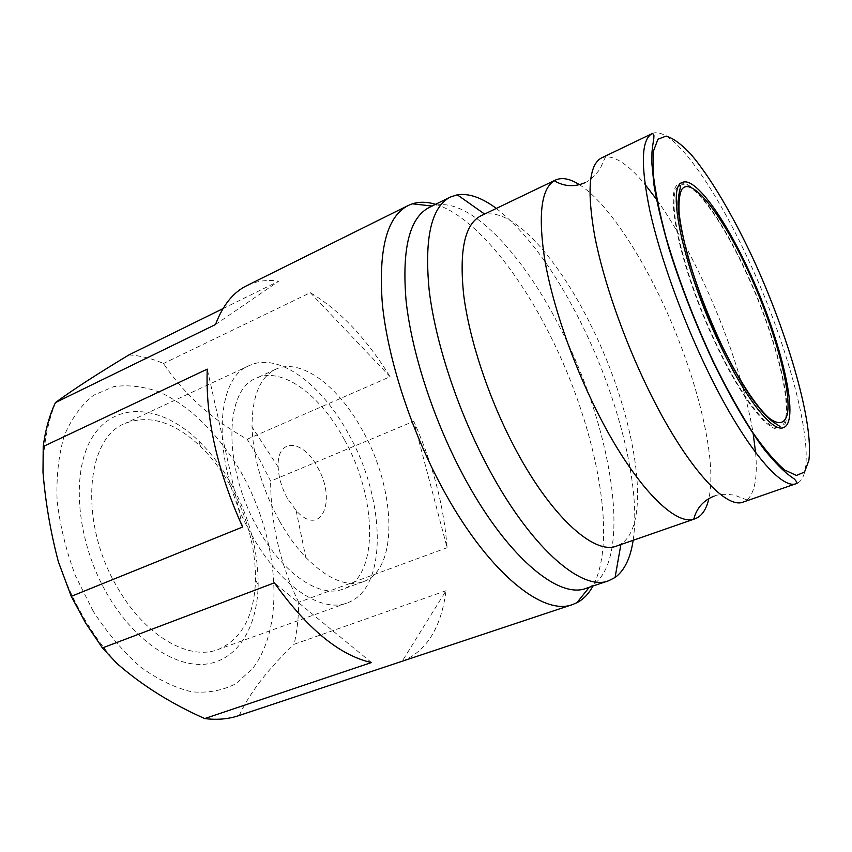 <?xml version="1.0" encoding="UTF-8"?>
<svg xmlns="http://www.w3.org/2000/svg" width="852" height="852" viewBox="0 0 852 852"><rect width="100%" height="100%" fill="white"/><g stroke="black" fill="none" stroke-linecap="round" stroke-linejoin="round"><path stroke-width="0.64" stroke-dasharray="4.26 3.19" d="M579.456 184.714C604.057 200.401 634.772 244.535 659.576 296.24C694.987 369.299 718.034 457.982 708.853 498.537M287.443 498.441C281.767 487.994 278.679 477.546 278.189 467.088C276.559 437.47 302.939 438.94 317.413 467.066C337.403 500.742 321.002 538.421 296.113 510.55L287.443 498.441M279.69 521.371C262.395 489.591 253.182 458.142 252.032 427.022C252.064 396.233 259.977 376.978 275.782 369.246C301.139 357.212 339.479 386.925 363.293 431.889C396.02 490.379 398.821 569.487 363.357 581.66C346.711 587.316 327.519 579.232 305.793 557.41C296.315 547.41 287.614 535.386 279.69 521.371M344.474 439.813C377.202 497.834 379.236 576.666 343.068 589.094C320.288 598.445 283.588 574.461 258.667 529.806C222.851 468.664 223.938 389.715 256.143 378.267C282.023 365.998 320.703 395.221 344.474 439.813M230.083 485.289C247.165 516.152 255.643 547.644 255.515 579.765C254.397 615.74 241.947 638.979 218.165 649.49C189.676 660.832 146.427 636.998 118.769 589.765C78.704 525.024 85.04 438.397 124.978 423.465C149.249 414.157 174.458 421.868 200.614 446.597C211.786 457.471 221.605 470.368 230.083 485.289M349.096 434.978C385.7 500.028 388.256 588.807 347.19 602.907C321.715 613.238 280.542 586.57 252.426 536.345C211.892 467.354 213.298 378.416 249.338 365.572C278.742 351.525 322.418 384.827 349.096 434.978M230.615 482.892C249.061 516.205 258.241 550.264 258.145 585.047C257.379 626.167 238.816 658.745 208.058 663.836C177.429 668.905 136.384 642.951 108.811 596.858C75.264 541.233 70.098 467.982 94.348 434.275C118.353 400.067 163.371 406.372 198.75 440.995C210.838 452.795 221.467 466.758 230.615 482.892M429.184 207.462L432.528 206.088C468.036 194.235 524.108 254.684 562.277 332.11C613.578 432.433 633.92 564.525 589.552 586.932L586.208 588.306M435.574 204.32C472.626 215.503 517.409 269.828 550.104 335.337C595.665 425.105 618.488 538.645 592.96 586.038M496.333 208.431C526.77 232.532 555.174 271.011 581.522 323.888C618.414 397.927 641.183 487.397 633.164 540.296M480.677 215.95L485.107 214.416C513.437 208.037 558.72 259.402 590.979 325.4C634.623 411.867 653.889 523.266 620.98 543.959L616.752 545.994M656.998 199.986C672.473 221.893 687.394 247.996 701.75 278.306C717.853 312.535 730.973 346.902 741.08 381.398M741.251 381.962C746.533 400.238 750.484 417.267 753.093 433.05M755.586 452.529C757.726 476.95 754.883 492.754 747.044 499.943L743.349 502.009M652.131 133.615C670.993 124.552 713.795 184.618 747.864 258.699C793.095 354.57 822.489 474.255 796.418 483.563M601.491 157.94L605.559 156.8C616.188 156.374 629.34 165.576 645.039 184.415M745.596 270.67C778.014 339.202 798.154 422.911 780.432 428.716C769.601 433.924 742.326 400.099 716.788 346.029C680.748 271.479 662.856 187.195 679.438 183.787C692.005 177.685 721.41 218.25 745.596 270.67M778.302 427.502C766.875 429.568 741.038 396.34 717.001 345.475C682.771 274.632 664.613 193.542 678.788 186.151M680.141 185.31C692.527 179.282 721.559 219.294 745.436 271.074C777.482 338.776 797.344 421.431 779.857 427.15M128.908 354.933C140.314 355.593 151.837 358.436 163.477 363.495C184.16 394.274 212.063 419.525 247.186 439.259L259.647 459.601L270.616 481.124L413.763 421.314L447.098 547.708C443.977 505.992 432.859 463.861 413.763 421.314M93.294 611.385L75.434 575.771C66.03 550.477 59.917 525.322 57.084 500.316C56.264 476.161 58.703 454.51 64.39 435.361C71.76 418.172 81.483 404.817 93.55 395.264L113.699 386.638C128.354 384.646 143.498 386.403 159.1 391.92C190.241 405.797 219.709 435.478 241.372 472.828C278.71 538.879 286.102 625.581 252.362 668.852L235.834 683.741C222.787 690.514 208.133 693.208 191.87 691.824C174.99 687.883 157.822 679.566 140.388 666.871C123.252 651.759 107.554 633.27 93.294 611.385M247.186 439.259L390.088 376.722C366.211 338.116 339.618 310.117 310.309 292.694L163.477 363.495M222.99 308.616L278.721 281.181C267.177 279.445 256.495 280.947 246.707 285.697M402.165 661.248C426.618 651.194 441.229 627.679 446.022 590.724L402.165 661.248L238.613 715.669M446.022 590.724L294.132 644.282C297.124 631.119 298.647 617.125 298.701 602.3L447.098 547.708M298.701 602.3C280.223 564.514 270.861 524.129 270.616 481.124M239.242 715.456C249.721 692.74 268.018 669.012 294.132 644.282M371.461 662.537L274.355 582.832M242.618 527.005L207.249 369.129M215.503 324.537L278.721 281.181M310.309 292.694L390.088 376.722M278.189 467.088L252.032 427.022M363.357 581.66L343.068 589.094M347.19 602.907L218.165 649.49M255.515 579.765L258.145 585.047M747.044 499.943L735.798 495.694C737.161 495.726 723.21 492.36 714.178 496.077M783.446 427.608L780.432 428.716M116.745 663.282C105.297 650.502 94.849 636.231 85.413 620.448C74.444 602.002 65.434 582.47 58.405 561.862M42.994 472.285C43.079 446.64 47.286 423.359 55.604 402.442M682.367 182.456L679.438 183.787M605.559 156.8L600.575 167.727C601.523 166.758 593.993 178.973 584.973 182.701M620.98 543.959L620.874 544.566M200.614 446.597L198.75 440.995M249.338 365.572L124.978 423.465M275.782 369.246L256.143 378.267M296.113 510.55L305.793 557.41"/><path stroke-width="1.28" d="M708.853 498.537C706.414 509.485 701.803 516.248 695.008 518.804L693.762 519.177C673.762 525.854 632.408 482.818 596.432 410.323C571.98 361.408 552.447 304.217 544.865 260.392C537.963 215.641 541.073 189.08 554.205 180.709L555.355 180.091C561.979 177.12 570.009 178.654 579.456 184.714M633.164 540.296C630.491 558.167 624.463 570.574 615.069 577.496L608.562 580.787L586.208 588.306C558.167 599.765 504.757 554.876 461.827 472.711C432.667 417.395 411.516 351.397 406.074 300.607C401.761 248.763 409.461 217.718 429.184 207.462L450.346 197.046L457.279 194.799C468.824 193.084 481.838 197.632 496.333 208.431M592.96 586.038C588.785 593.759 583.418 599.339 576.857 602.758L572.619 604.526C542.458 616.678 485.725 570.393 440.484 484.532C409.695 426.628 387.639 357.297 382.346 303.876C378.309 249.37 386.893 216.589 408.119 205.534L412.357 203.809C419.429 201.605 427.171 201.775 435.574 204.32M608.562 580.787C581.501 591.938 528.879 546.26 485.896 463.264C456.704 407.384 435.17 340.896 429.142 289.936C424.232 237.932 431.293 206.972 450.346 197.046M695.008 518.804L616.752 545.994C593.993 555.621 549.199 515.109 512.553 443.519C487.781 395.53 469.271 338.798 463.722 295.207C459.047 250.669 464.702 224.246 480.677 215.95L555.355 180.091M741.08 381.398L741.251 381.962M753.093 433.05L755.586 452.529M796.354 483.595L743.349 502.009C725.776 509.954 685.285 465.373 648.478 389.726C623.643 339.021 603.163 279.999 594.643 235.631C586.772 190.411 589.052 164.521 601.491 157.94L652.068 133.647C652.195 133.018 652.813 133.572 653.91 135.298C653.91 140.75 653.388 138.429 651.982 152.061L651.844 163.254L654.038 185.491C657.243 204.16 662.27 225.333 669.129 249.008C680.95 286.634 695.701 324.388 713.348 362.249C730.888 398.331 748.738 428.673 764.574 449.899C774.873 462.391 783.318 471.039 789.91 475.842L794.415 479.08C797.227 482.328 797.866 483.829 796.354 483.595C781.06 490.635 742.614 444.286 705.839 367.031C681.025 315.219 659.693 255.312 649.842 210.668C640.523 165.224 641.268 139.547 652.068 133.647M645.039 184.415L656.998 199.986M748.322 269.52C780.741 338.127 801.018 421.857 783.446 427.608C772.721 432.784 745.521 398.885 719.983 344.751C683.943 270.095 665.913 185.789 682.367 182.456C694.817 176.396 724.147 217.047 748.322 269.52M678.788 186.151L680.141 185.31L680.46 187.195C679.694 191.04 679.289 190.028 678.394 199.347C675.061 212.659 692.186 285.484 720.675 343.164C731.122 364.762 741.336 382.921 751.326 397.639C765.32 416.894 771.763 421.335 776.545 424.232C781.966 427.566 779.079 426.288 779.857 427.15L778.302 427.502M572.619 604.526L238.613 715.669C228.23 719.141 216.93 720.11 204.714 718.566L371.461 662.537C339.735 655.476 307.37 628.904 274.355 582.832L102.421 647.935L85.786 623.323L71.27 596.347L58.405 561.862C50.651 532.553 45.518 502.691 42.994 472.285L43.218 446.512C45.412 429.845 49.491 415.201 55.455 402.57L55.604 402.442C72.686 389.907 97.117 374.071 128.908 354.933L222.99 308.616M408.119 205.534L246.707 285.697C233.171 292.342 222.777 305.293 215.503 324.537L55.455 402.57M43.218 446.512L207.249 369.129C205.364 417.704 217.154 470.325 242.618 527.005L71.27 596.347M102.421 647.935L116.745 663.282C141.645 685.136 170.964 703.56 204.714 718.566M713.497 361.972C693.794 319.585 677.936 277.954 665.923 237.08C659.288 211.882 654.996 190.22 653.058 172.115L653.409 151.241L657.957 139.227L666.147 136.086C673.176 138.173 681.366 144.158 690.716 154.052C710.057 176.673 732.379 214.523 752.71 257.9C788.1 334.25 814.129 423.913 808.814 460.591L804.522 472.051L796.439 475.459L784.692 470.006C775.171 461.88 764.308 449.079 752.124 431.591C739.429 411.623 726.554 388.416 713.497 361.972M720.739 343.036C707.522 314.505 696.787 286.389 688.522 258.699C683.868 241.489 680.759 226.504 679.182 213.745C678.522 202.616 679.363 194.544 681.707 189.527C691.611 175.256 722.368 215.3 747.992 270.67C773.722 325.911 792.062 390.663 787.28 414.402C784.83 423.614 778.739 425.265 769.462 418.332C756.416 407.128 738.215 379.353 720.739 343.036M554.205 180.709C564.056 186.567 574.312 187.227 584.973 182.701M693.762 519.177C696.616 508.08 703.422 500.38 714.178 496.077M432.081 206.035L412.357 203.809M484.607 214.065L457.279 194.799M620.874 544.566L615.069 577.496M589.275 587.273L576.857 602.758"/></g></svg>
